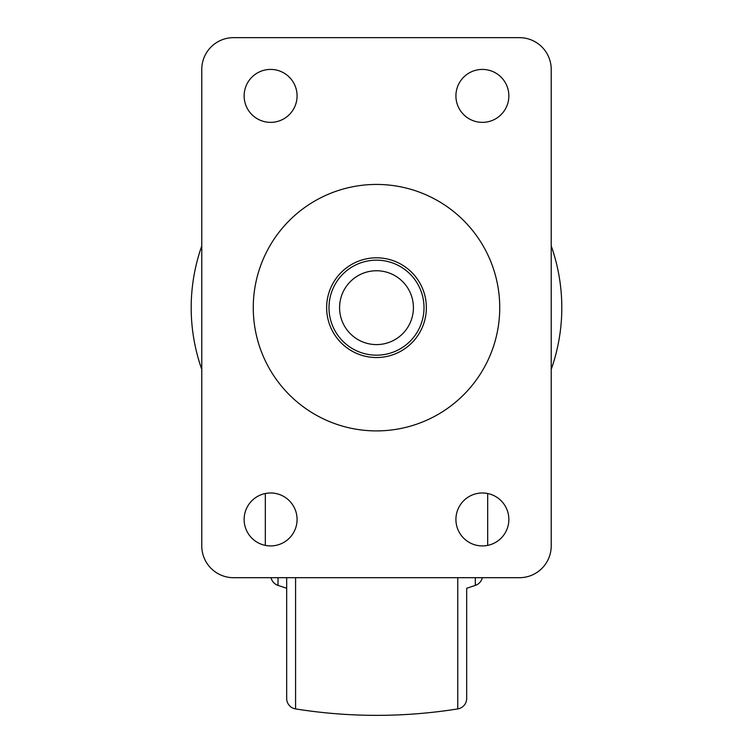<?xml version="1.0" encoding="UTF-8"?>
<svg xmlns="http://www.w3.org/2000/svg" width="753" height="753" viewBox="0 0 753 753"><rect width="100%" height="100%" fill="white"/><g stroke="black" fill="none" stroke-linecap="round" stroke-linejoin="round"><path stroke-width="1.13" d="M482.296 577.692A10.589 10.589 0 0 1 475.322 585.401L466.681 588.281L466.681 698.455L466.681 588.281M286.667 588.281L278.017 585.401A10.589 10.589 0 0 1 271.042 577.692M466.681 698.455A10.589 10.589 0 0 1 457.758 708.912A514.007 514.007 0 0 1 295.581 708.912A10.589 10.589 0 0 1 286.667 698.455L286.667 577.692M376.5 357.534A49.858 49.858 0 0 1 326.642 307.676A49.858 49.858 0 0 1 376.5 257.808A49.858 49.858 0 0 1 426.358 307.676A49.858 49.858 0 0 1 376.5 357.534M376.5 355.181A47.505 47.505 0 0 1 328.995 307.676A47.505 47.505 0 0 1 376.5 260.161A47.505 47.505 0 0 1 424.005 307.676A47.505 47.505 0 0 1 376.5 355.181A47.505 47.505 0 0 1 328.995 307.676A47.505 47.505 0 0 1 376.5 260.161M482.391 69.417A26.477 26.477 0 0 1 508.859 95.895A26.477 26.477 0 0 1 482.391 122.362A26.477 26.477 0 0 1 455.913 95.895A26.477 26.477 0 0 1 482.391 69.417M270.609 122.362A26.477 26.477 0 0 0 297.077 95.895A26.477 26.477 0 0 0 270.609 69.417A26.477 26.477 0 0 0 244.132 95.895A26.477 26.477 0 0 0 270.609 122.362M270.609 492.98A26.477 26.477 0 0 1 297.077 519.457A26.477 26.477 0 0 1 270.609 545.925A26.477 26.477 0 0 1 244.132 519.457A26.477 26.477 0 0 1 270.609 492.98M482.391 545.925A26.477 26.477 0 0 0 508.859 519.457A26.477 26.477 0 0 0 482.391 492.98A26.477 26.477 0 0 0 455.913 519.457A26.477 26.477 0 0 0 482.391 545.925M201.776 369.412A185.313 185.313 0 0 1 201.776 245.93A185.313 185.313 0 0 0 201.776 369.412M551.215 245.93A185.313 185.313 0 0 1 551.215 369.412A185.313 185.313 0 0 0 551.215 245.93M551.215 545.925L551.215 69.417A31.767 31.767 0 0 0 519.448 37.65L233.543 37.65A31.767 31.767 0 0 0 201.776 69.417L201.776 545.925A31.767 31.767 0 0 0 233.543 577.692L519.448 577.692A31.767 31.767 0 0 0 551.215 545.925M475.322 585.401L475.322 577.692M278.017 585.401L278.017 577.692M295.581 708.912L295.581 577.692M457.758 708.912L457.758 577.692M376.5 430.904A123.238 123.238 0 0 1 253.262 307.676A123.238 123.238 0 0 1 376.5 184.438A123.238 123.238 0 0 1 499.738 307.676A123.238 123.238 0 0 1 376.5 430.904M376.5 270.751A36.916 36.916 0 0 0 339.584 307.676A36.916 36.916 0 0 0 376.5 344.592A36.916 36.916 0 0 0 413.416 307.676A36.916 36.916 0 0 0 376.5 270.751M265.32 493.516L265.32 545.388M487.69 545.388L487.69 493.516"/></g></svg>
